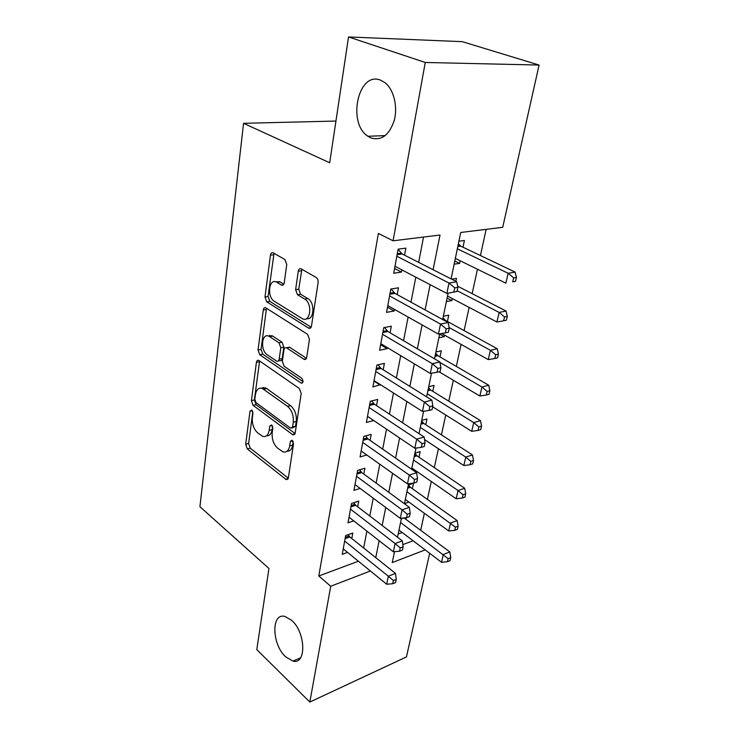 <?xml version="1.0" encoding="UTF-8"?>
<svg xmlns="http://www.w3.org/2000/svg" width="739" height="739" viewBox="0 0 739 739"><rect width="100%" height="100%" fill="white"/><g stroke="black" fill="none" stroke-linecap="round" stroke-linejoin="round"><path stroke-width="1.11" d="M251.768 410.062L250.013 411.18L245.681 444.259L247.325 448.942L286.298 479.648L288.349 477.884L293.531 443.843L291.914 440.167L290.362 441.469L289.688 445.922C288.69 450.827 286.409 452.785 282.843 451.797L277.716 448.231C273.569 444.379 271.73 439.197 272.192 432.703L272.82 428.306L271.619 424.916L269.781 426.015L269.162 430.412C268.22 435.299 266.022 437.257 262.576 436.296L257.726 432.906C253.736 429.183 251.953 424.121 252.359 417.72L252.941 413.378L251.768 410.062M370.978 137.953C381.564 140.992 389.342 135.089 394.303 120.226C397.97 106.333 393.628 89.151 384.788 82.509L380.493 80.126C358.046 70.926 347.062 123.441 367.939 136.262L370.978 137.953M285.623 656.814L292.977 661.1C306.667 664.915 305.752 632.325 291.628 620.317L284.995 616.465C271.056 612.409 271.73 644.371 285.623 656.814M286.75 264.553L284.912 259.546L273.181 252.812C271.786 252.276 270.88 253.052 270.465 255.131L264.987 296.967L266.751 301.845L308.726 328.171C310.14 328.679 311.064 327.95 311.498 325.973L318.093 282.667C318.287 280.312 317.65 278.585 316.172 277.494L301.161 268.876C299.683 268.303 298.722 269.079 298.27 271.204L295.618 289.67L297.475 294.722L304.736 299.092C312.856 303.452 310.38 323.276 302.371 318.694L274.308 301.263C266.696 297.06 268.904 277.735 276.562 282.15L281.522 285.115C282.908 285.633 283.804 284.875 284.219 282.852L286.75 264.553M429.673 553.289L406.45 656.916L309.835 702.05L256.784 649.609L268.941 568.467L199.918 506.714L243.556 123.311L329.696 162.756L348.531 36.95L425.258 62.464L539.082 65.05L502.723 227.307L460.72 232.48L451.095 278.88M309.835 702.05L330.73 586.258L370.405 570.988M433.109 269.717L440.019 235.03L393.074 240.803L378.377 233.432L318.795 575.995L330.73 586.258M393.074 240.803L425.258 62.464M258.992 360.567L258.659 360.373C257.477 360.004 256.729 360.669 256.415 362.378L251.399 400.63L253.08 405.369L292.93 434.865L295.194 432.98L301.198 393.545L299.378 388.52L258.992 360.567M258.04 349.953L263.278 309.964C263.647 308.08 264.47 307.359 265.754 307.812L307.572 334.314L309.447 339.413L306.722 357.27C306.325 359.126 305.456 359.828 304.108 359.376L286.473 347.773C285.18 347.339 284.349 348.032 283.97 349.861L282.344 361.316L284.127 366.258L301.715 378.22C303.544 380.982 303.387 382.636 301.244 383.171L259.758 354.757L258.04 349.953L261.061 349.371L266.345 309.465L263.278 309.964M460.166 260.775L459.621 263.389L454.799 261.015M463.002 247.223L464.415 240.498L458.91 241.219M452.25 298.528L451.815 300.588L447.104 298.103M455.861 281.31L456.471 278.409L451.677 279.185M444.573 335.137L444.259 336.67L439.64 334.083M447.437 321.474L448.767 315.156L443.354 316.2M440.01 356.928L441.294 350.794L435.927 351.986M432.795 391.337L434.042 385.388L428.722 386.709M425.793 424.74L427.003 418.967L421.738 420.417M418.995 457.182L420.168 451.575L414.948 453.146M412.38 488.71L413.526 483.26L408.353 484.95M351.782 538.528L352.799 533.031L345.676 535.526L342.231 554.315L347.552 552.384M357.694 506.778L358.748 501.125L351.552 503.471L348.004 522.815L353.722 520.875M363.782 474.069L364.872 468.249L357.593 470.438L353.944 490.373L360.133 488.414M263.102 387.467L264.017 388.123M370.063 440.37L371.181 434.366L363.828 436.389L360.069 456.942L366.784 454.984M376.53 405.619L377.684 399.429L370.267 401.277L366.378 422.477L373.722 420.528M383.208 369.786L384.4 363.394L376.899 365.057L372.89 386.931L380.437 384.668M390.1 332.799L391.328 326.204L383.744 327.663L379.606 350.24L387.144 348.66L387.338 347.626M397.203 294.621L398.478 287.804L390.82 289.051L386.543 312.366L394.155 310.999L394.46 309.373M318.795 575.995L358.387 561.206M363.643 547.987L366.886 531.138M369.796 516.025L373.232 498.188M376.142 483.084L379.781 464.212M382.682 449.136L386.525 429.165M389.425 414.117L393.499 392.991M396.39 377.989L400.695 355.644M403.568 340.697L408.122 317.059M410.995 302.168L415.808 277.171M418.662 262.363L423.53 237.053M404.556 255.177L405.868 248.138L398.127 249.145L393.711 273.245L401.406 272.1L401.822 269.846M420.676 530.288L424.371 513.291M427.391 499.388L431.29 481.495M434.31 467.593L438.412 448.749M441.432 434.865L445.746 415.013M448.758 401.148L453.312 380.243M456.314 366.405L461.108 344.392M464.11 330.592L469.154 307.415M472.147 293.66L477.449 269.245M480.433 255.546L486.133 229.349M402.82 544.615L413.119 540.763M405.96 519.36L406.302 517.706M402.219 532.514L398.173 533.983M408.916 502.086L404.482 503.601M415.854 470.789L414.477 471.223M444.259 336.67L438.874 337.797M451.815 300.588L446.384 301.567M459.621 263.389L454.134 264.202M335.94 121.057L243.556 123.311M348.531 36.95L462.291 41.661L539.082 65.05M394.506 551.7L392.243 562.573L425.184 549.899M448.12 293.207L442.661 319.525M439.687 333.88L434.514 358.821M431.521 373.223L426.625 396.825M423.632 411.263L418.995 433.608M415.992 448.083L411.605 469.237M408.602 483.722L404.445 503.749M401.443 518.242L397.508 537.198M375.754 557.659L379.135 540.689M382.165 525.475L385.74 507.508M388.769 492.303L392.557 473.293M395.587 458.097L399.596 437.978M402.616 422.81L406.856 401.517M409.868 386.386L414.357 363.847M417.359 348.771L422.108 324.92M425.101 309.9L430.126 284.672M380.345 385.148L373.962 381.075M387.144 348.66L380.622 344.734M394.155 310.999L387.485 307.23M401.406 272.1L394.58 268.506M266.53 435.798C269.486 436.01 271.352 433.969 272.137 429.664L269.162 430.412M272.599 426.375L272.137 429.664M287 451.28C289.984 451.418 291.877 449.358 292.681 445.118L289.688 445.922M293.207 441.626L292.681 445.118M252.803 411.771L248.609 443.502L250.244 448.176L288.293 478.17M259.601 360.983L254.373 399.956L256.045 404.686L295.064 433.534M254.807 399.282L255.99 402.616L290.603 428.14L292.542 427.013L293.263 422.228C293.78 415.475 291.877 410.191 287.554 406.367L262.373 388.483C258.705 387.375 256.387 389.425 255.426 394.626L254.807 399.282M292.127 428.038L295.545 426.246L292.542 427.013M261.301 388.16L265.375 387.827L266.659 388.548L290.575 405.656C294.898 409.461 296.801 414.736 296.274 421.479L295.545 426.246M266.64 308.357L266.345 309.465M306.445 358.286L289.54 347.182L287.563 347.773M303.008 381.647L262.779 354.166L259.758 354.757M269.643 336.633L268.941 336.236C261.68 332.393 260.054 350.388 267.195 354.729L276.783 361.214C278.03 361.62 278.825 360.946 279.185 359.172L280.792 347.746L279 342.813L269.643 336.633L272.7 336.079L268.183 335.959M278.464 360.872L279.822 360.604C281.069 361.011 281.873 360.327 282.224 358.563L279.185 359.172M272.7 336.079L282.058 342.24L283.841 347.154L282.224 358.563M261.061 349.371L262.779 354.166M275.675 281.799L279.665 281.707L283.822 284.182M306.63 318.564C314.112 320.818 315.304 302.5 307.858 298.593L304.736 299.092M301.891 269.292L298.741 289.198L300.597 294.233L307.858 298.593M274.03 253.292L268.063 296.496L269.827 301.364L311.128 327.183M398.986 530.066L441.516 562.259L443.308 554.518L449.829 551.941L404.067 517.956M448.139 558.629L447.418 561.723L450.023 560.67L450.753 557.585L448.139 558.629L400.556 522.501M447.418 561.723L441.516 562.259M449.829 551.941L450.753 557.585M344.67 541.04L388.335 576.226L386.682 584.235L343.229 548.874M348.069 534.694L349.852 536.985L395.485 573.399L388.335 576.226L393.388 580.521L392.714 583.727L395.577 582.581L396.252 579.376L393.388 580.521M396.252 579.376L395.485 573.399M386.682 584.235L392.714 583.727M405.332 499.481L448.73 530.971L450.568 523.009L457.155 520.57L410.404 487.306L408.427 484.923M455.483 527.166L454.734 530.353L457.367 529.355L458.115 526.177L455.483 527.166L406.949 491.703M454.734 530.353L448.73 530.971M457.155 520.57L458.115 526.177M411.863 468.018L456.166 498.751L458.06 490.539L464.692 488.257L416.972 455.815L414.902 453.367M463.039 494.76L462.272 498.04L464.923 497.107L465.699 493.828L463.039 494.76L458.06 490.539L413.526 460.009M462.272 498.04L456.166 498.751M464.692 488.257L465.699 493.828M424.546 439.576L463.824 465.552L465.773 457.09L472.47 454.965L423.733 423.41L421.618 420.971M470.835 461.367L470.041 464.748L472.72 463.88L473.514 460.499L470.835 461.367L465.773 457.09L420.288 427.391M470.041 464.748L463.824 465.552M472.47 454.965L473.514 460.499M432.666 406.792L471.713 431.327L473.727 422.606L480.479 420.648L430.698 390.044L428.537 387.633M478.863 426.939L478.05 430.431L480.747 429.627L481.569 426.144L478.863 426.939L473.727 422.606L427.253 393.804M478.05 430.431L471.713 431.327M480.479 420.648L481.569 426.144M350.508 509.143L395.097 543.553L393.388 551.811L349.03 517.208M353.741 502.751L355.727 505.273L402.321 540.874L395.097 543.553L400.233 547.904L399.54 551.211L402.422 550.121L403.115 546.823L400.233 547.904M403.115 546.823L402.321 540.874M393.388 551.811L399.54 551.211M261.597 388.224L263.712 388.187M356.521 476.286L402.071 509.845L400.307 518.372L355.006 484.599M359.57 469.838L361.777 472.6L409.36 507.333L402.071 509.845L407.291 514.27L406.57 517.679L409.48 516.653L410.2 513.245L407.291 514.27M410.2 513.245L409.36 507.333M400.307 518.372L406.57 517.679M362.729 442.421L409.267 475.066L407.448 483.869L361.159 450.984M365.556 435.918L368.013 438.938L416.63 472.72L409.267 475.066L414.57 479.556L413.831 483.075L416.768 482.114L417.507 478.604L414.57 479.556M417.507 478.604L416.63 472.72M407.448 483.869L413.831 483.075M369.121 407.503L416.694 439.16L414.819 448.24L367.505 416.334M371.699 400.926L374.442 404.242L424.131 436.998L416.694 439.16L422.089 443.714L421.322 447.344L424.297 446.458L425.054 442.837L422.089 443.714M425.054 442.837L424.131 436.998M414.819 448.24L421.322 447.344M439.114 371.809L479.851 396.03L481.93 387.033L488.738 385.25L437.867 355.681L435.659 353.288M487.149 391.43L486.308 395.032L489.033 394.303L489.874 390.709L487.149 391.43L481.93 387.033L439.973 362.443M486.308 395.032L479.851 396.03M488.738 385.25L489.874 390.709M375.717 371.477L424.371 402.062L422.431 411.447L374.054 380.594M378.008 364.807L381.065 368.447L431.881 400.104L424.371 402.062L429.849 406.681L429.063 410.441L432.066 409.637L432.851 405.887L429.849 406.681M432.851 405.887L431.881 400.104M422.431 411.447L429.063 410.441M441.691 333.511L488.248 359.607L490.391 350.323L497.255 348.743L445.248 320.273L443.003 317.899M495.703 354.785L494.834 358.498L497.578 357.852L498.446 354.138L495.703 354.785L490.391 350.323L449.118 327.543M494.834 358.498L488.248 359.607M497.255 348.743L498.446 354.138M382.534 334.296L432.306 363.717L430.301 373.426L380.807 343.7M384.474 327.525L387.91 331.525L439.89 361.971L432.306 363.717L437.876 368.41L437.063 372.299L440.093 371.569L440.906 367.699L437.876 368.41M440.906 367.699L439.89 361.971M430.301 373.426L437.063 372.299M447.529 296.053L496.922 322.01L499.13 312.421L506.058 311.045L457.635 286.215M504.534 316.948L503.638 320.791L506.4 320.218L507.296 316.384L504.534 316.948L499.13 312.421L457.155 290.723M503.638 320.791L496.922 322.01M506.058 311.045L507.296 316.384M389.564 295.896L440.509 324.07L438.43 334.102L387.781 305.613M391.116 289.004L394.968 293.392L448.176 322.546L440.509 324.07L446.18 328.837L445.34 332.855L448.397 332.217L449.238 328.208L446.18 328.837M449.238 328.208L448.176 322.546M438.43 334.102L445.34 332.855M455.344 258.41L505.873 283.176L508.164 273.273L515.138 272.118L460.711 246.124L458.365 243.805M513.651 277.864L512.727 281.836L515.508 281.347L516.441 277.393L513.651 277.864L508.164 273.273L457.33 248.812M515.508 281.347L512.727 281.836M515.138 272.118L516.441 277.393M456.988 291.499L457.866 287.351L454.771 287.877L453.894 292.034L456.988 291.499L446.855 293.429L394.986 266.271M453.894 292.034L446.855 293.429L448.998 283.037L456.739 281.762L402.265 254.013L398.081 249.376M396.834 256.23L448.998 283.037L454.771 287.877M457.866 287.351L456.739 281.762M252.304 410.644L250.013 411.18M292.746 440.832L290.362 441.469M272.118 425.433L269.781 426.015M288.182 478.539L285.651 479.278M250.244 448.176L247.325 448.942M248.609 443.502L245.681 444.259M294.916 433.913L292.413 434.569M256.045 404.686L253.08 405.369M254.373 399.956L251.399 400.63M259.417 361.777L256.415 362.378M296.274 421.479L293.263 422.228M290.575 405.656L287.554 406.367M266.659 388.548L263.657 389.213M306.214 358.711L303.812 359.2M289.817 347.339L286.76 347.93M302.694 382.645L300.985 383.024M283.841 347.154L280.792 347.746M282.058 342.24L279 342.813M283.434 284.755L281.411 285.051M279.97 281.882L276.866 282.326M300.597 294.233L297.475 294.722M298.741 289.198L295.618 289.67M301.401 270.779L298.27 271.204M310.851 327.636L308.523 328.051M269.827 301.364L266.751 301.845M268.063 296.496L264.987 296.967M273.587 254.752L270.465 255.131M403.854 517.984L401.314 518.87M345.344 537.327L348.993 536.043M345.104 538.657L349.852 536.985M410.404 487.306L407.669 488.202M409.535 486.428L407.937 486.955M416.972 455.815L414.219 456.656M416.085 454.947L414.468 455.436M423.733 423.41L420.953 424.186M422.828 422.551L421.202 423.004M430.698 390.044L427.89 390.746M429.765 389.194L428.121 389.61M351.164 505.55L354.859 504.34M350.923 506.843L355.727 505.273M357.159 472.812L360.891 471.685M356.928 474.078L361.777 472.6M363.339 439.077L367.107 438.033M363.117 440.305L368.013 438.938M269.79 335.303L269.68 336.106M369.712 404.298L373.509 403.346M369.491 405.489L374.442 404.242M437.867 355.681L435.031 356.318M436.915 354.849L435.262 355.219M376.28 368.428L380.123 367.569M376.068 369.574L381.065 368.447M445.248 320.273L444.342 320.449M444.278 319.451L442.984 319.701M383.061 331.414L386.94 330.656M382.857 332.513L387.91 331.525M390.063 293.189L393.979 292.542M389.869 294.242L394.968 293.392M460.711 246.124L457.81 246.512M459.704 245.339L458.004 245.57M397.286 253.708L401.249 253.181M397.111 254.706L402.265 254.013M300.551 657.839L292.977 661.1M385.241 135.616L367.939 136.262M287.831 479.195L286.298 479.648M294.602 434.43L292.93 434.865M265.375 387.827L262.373 388.483M306.001 358.988L304.108 359.376M289.54 347.182L286.473 347.773M302.519 382.885L301.244 383.171M271.998 335.682L268.941 336.236M283.342 284.857L281.522 285.115M279.665 281.707L276.562 282.15M310.703 327.811L308.726 328.171M460.6 246.069L457.82 246.447M397.12 254.632L402.155 253.948"/></g></svg>
